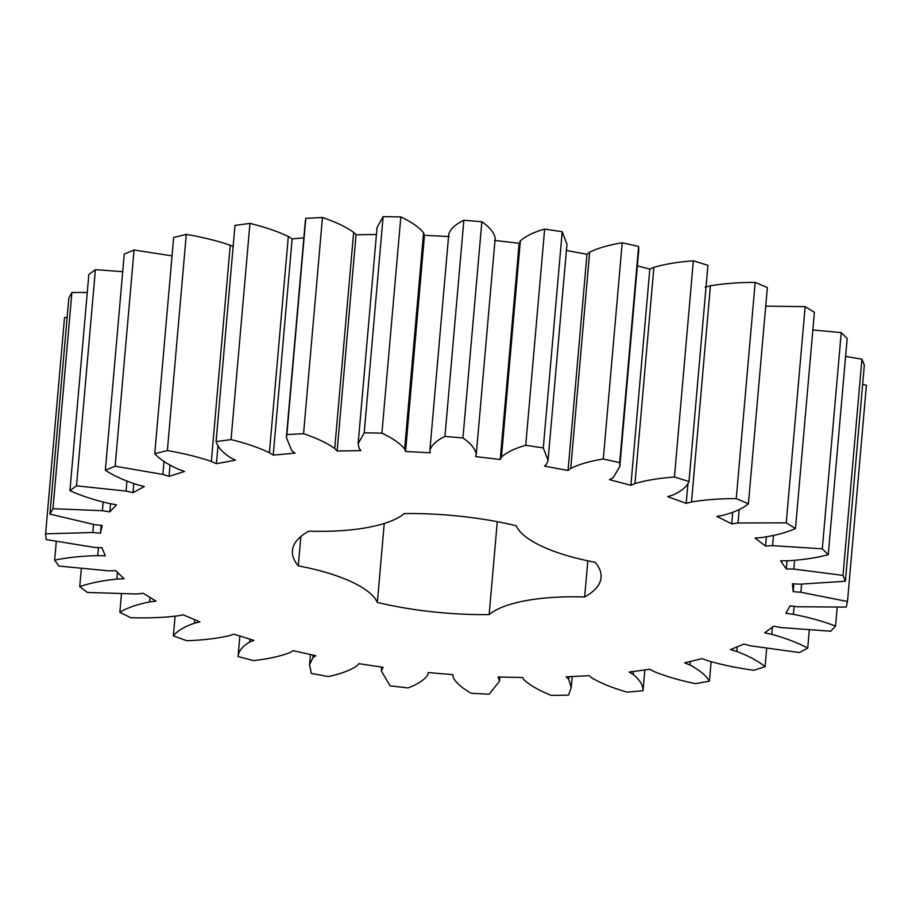 <?xml version="1.0" encoding="UTF-8"?>
<svg xmlns="http://www.w3.org/2000/svg" width="912" height="912" viewBox="0 0 912 912"><rect width="100%" height="100%" fill="white"/><g stroke="black" fill="none" stroke-linecap="round" stroke-linejoin="round"><path stroke-width="1.37" d="M709.422 681.116L695.56 683.669C679.759 680.409 665.977 676.396 654.2 671.62L649.709 669.294L629.12 672.053L633.156 674.435C639.871 679.896 643.154 685.322 643.017 690.726L627.125 692.151C612.921 688.047 601.282 683.384 592.184 678.14L589.038 675.667L566.09 676.841L568.735 679.337L571.231 687.557L568.564 695.138L551.304 695.4C539.288 690.612 530.248 685.482 524.206 679.999L522.53 677.491L498.18 677.012L499.48 681.275L489.128 694.192L471.196 693.257C461.848 688.001 455.806 682.609 453.059 677.103L452.922 674.652L428.15 672.566L427.739 674.96C424.399 679.964 417.81 684.285 407.96 687.922L390.085 685.835L381.307 670.936L383.074 667.299L358.895 663.674L356.945 665.874C350.345 670.297 340.814 673.865 328.377 676.579L311.3 673.421L309.567 664.666L312.919 657.746L315.814 655.717L293.231 650.701L289.834 652.616C280.235 656.275 268.162 658.954 253.639 660.63L238.066 656.537C238.534 651.168 242.398 646.346 249.66 642.071L253.924 640.384L233.848 634.182L229.14 635.732C216.931 638.491 202.829 640.156 186.812 640.726L173.371 635.869C177.247 630.899 184.281 626.681 194.473 623.204L199.933 621.927L183.187 614.802L177.35 615.919C163.054 617.652 147.47 618.245 130.621 617.686L119.86 612.26C127.007 607.905 136.914 604.462 149.602 601.909L156.043 601.099L143.309 593.336L136.595 593.986L87.381 592.447L79.743 586.667C89.843 583.11 102.235 580.579 116.907 579.074L124.043 578.755L115.858 570.673L108.539 570.821L58.847 566.056L54.64 560.162C67.306 557.54 81.658 556.024 97.709 555.625L105.268 555.807L101.962 547.747L94.324 547.382L46.193 539.573L45.6 533.816L92.807 532.517L100.468 533.201L102.167 525.483L94.54 524.628L49.932 514.106L52.976 508.702L102.395 510.709L109.85 511.86L116.485 504.792L109.178 503.481C93.993 499.947 80.906 495.672 69.928 490.667L76.483 485.857L126.073 491.078L133.015 492.662L144.324 486.541L137.632 484.831C124.249 480.499 113.476 475.642 105.347 470.25L115.14 466.214L162.883 474.434L169.028 476.372L184.543 471.458L178.752 469.406C167.705 464.482 159.703 459.226 154.744 453.663L167.375 450.585C183.734 453.367 198.383 456.992 211.322 461.461L216.418 463.684L235.501 460.172L230.827 457.87C222.585 452.534 217.672 447.108 216.087 441.602L231.044 439.595C246.115 443.3 258.905 447.667 269.393 452.694L273.224 455.111L295.1 453.127L291.749 450.676L286.379 437.452L286.881 434.545L303.548 433.702C316.715 438.17 327.112 443.095 334.727 448.487L337.144 450.984L360.913 450.631L359.02 448.123L358.131 443.734L364.219 432.801L381.911 433.143C392.65 438.193 400.22 443.483 404.643 449.012L405.555 451.497L430.247 452.785L429.883 450.323C431.524 445.113 436.552 440.485 444.942 436.426L462.931 437.954C470.786 443.369 475.232 448.795 476.281 454.244L475.642 456.616L500.243 459.488L501.429 457.174C506.422 452.443 514.528 448.476 525.722 445.284L543.29 447.917L548.055 460.343L546.71 463.969L544.544 466.135L568.051 470.478L570.741 468.403C578.881 464.345 589.733 461.21 603.288 458.998L619.693 462.646L619.807 466.625L613.058 477.797L609.455 479.666L630.899 485.298L634.969 483.554C645.935 480.328 659.08 478.15 674.435 477.022L689.016 481.525C686.839 486.712 681.355 491.26 672.589 495.159L667.698 496.652L686.2 503.344L691.501 501.999C704.816 499.742 719.739 498.613 736.258 498.602L748.421 503.777C742.881 508.451 734.365 512.316 722.874 515.337L716.889 516.397L731.709 523.876L738.013 522.986L786.235 522.861L795.481 528.504C786.817 532.471 775.599 535.481 761.851 537.51L755.033 538.091L765.544 546.049L772.589 545.65L822.305 548.819L828.256 554.678C816.821 557.791 803.369 559.82 787.934 560.777L780.547 560.846L786.326 568.963L793.839 569.065L843.007 575.392L845.413 581.252L800.041 584.182L792.391 583.737L793.201 591.671L800.873 592.287L847.487 601.498L846.256 607.107L797.692 606.754L790.088 605.83L785.905 613.263L793.406 614.346C809.263 617.447 823.319 621.357 835.552 626.077L830.729 631.207L780.968 627.581L773.741 626.202L764.712 632.825L771.746 634.353C786.11 638.309 798.103 642.892 807.713 648.113L799.493 652.559L750.565 645.81L743.987 644.043L730.512 649.583L736.782 651.476C749.071 656.127 758.499 661.211 765.077 666.718L753.814 670.286C737.056 668.006 721.7 664.802 707.723 660.687L702.08 658.601L684.684 662.842L689.951 665.03C699.652 670.183 706.139 675.553 709.422 681.116L711.121 661.759M689.951 665.03L690.259 661.485M429.883 450.323L448.795 233.803M448.795 234.122C450.448 228.912 455.464 224.284 463.855 220.237L481.844 221.753C489.698 227.168 494.144 232.594 495.193 238.043L476.281 454.244M584.66 596.984A119.54 37.734 5 0 0 489.163 614.597A154.915 48.895 5 0 1 377.351 602.444A119.54 37.734 5 0 0 298.292 565.873A154.915 48.895 5 0 1 292.421 550.574A154.915 48.895 5 0 1 308.826 531.16A119.54 37.734 5 0 0 404.335 513.559A154.915 48.895 5 0 1 516.135 525.7A119.54 37.734 5 0 0 595.194 562.282A154.915 48.895 5 0 1 601.076 577.57A154.915 48.895 5 0 1 584.66 596.984L587.83 560.8M45.6 533.816L64.513 317.615L67.146 317.376M49.932 514.106L68.845 297.905L71.888 292.501L87.267 292.456M69.928 490.667L88.84 274.466L95.395 269.656L122.71 271.696M105.347 470.25L124.26 254.049L134.053 250.013L172.049 255.873M154.744 453.663L173.656 237.462L186.287 234.384C202.646 237.166 217.295 240.802 230.234 245.271L233.153 246.536M216.087 441.602L235 225.401L249.956 223.394C265.039 227.099 277.818 231.466 288.306 236.493L292.148 238.91L303.844 237.85M286.379 437.452L305.303 221.251L305.794 218.356L322.46 217.501C335.639 221.969 346.024 226.894 353.639 232.286L356.056 234.783L376.439 234.487M358.131 443.734L377.044 227.533L383.131 216.6L400.824 216.942C411.563 221.992 419.132 227.282 423.556 232.811L424.468 235.296L449.16 236.584M494.555 240.415L519.156 243.287L520.342 240.973C525.346 236.242 533.44 232.275 544.646 229.083L562.202 231.716L566.968 244.142L548.055 460.343M566.42 250.481L586.975 254.277L589.654 252.202C597.793 248.144 608.646 245.009 622.201 242.797L638.605 246.445L638.719 250.424L619.807 466.625M637.374 265.825L649.811 269.097L653.893 267.353C664.848 264.127 678.004 261.949 693.348 260.821L707.929 265.324L689.016 481.525M705.124 287.143L710.414 285.798C723.74 283.541 738.652 282.412 755.17 282.401L767.334 287.576L748.421 503.777M765.715 306.124L805.148 306.66L814.393 312.303L795.481 528.504M812.843 329.973L841.229 332.618L847.168 338.477L828.256 554.678M845.606 356.387L861.92 359.191L864.325 365.051L845.413 581.252M862.638 384.317L866.4 385.297L847.487 601.498M633.156 674.435L633.418 671.471M643.017 690.726L644.83 669.944M765.077 666.718L766.65 648.842M736.782 651.476L737.192 646.836M568.735 679.337L568.963 676.693M807.713 648.113L809.252 630.431M771.746 634.353L772.373 627.205M499.309 679.508L499.525 677.046M835.552 626.077L837.182 607.517M793.406 614.346L794.113 606.32M800.873 592.287L801.58 584.239M381.661 669.579L381.877 667.117M793.201 591.671L793.896 583.828M843.007 575.392L861.92 359.191M793.839 569.065L794.591 560.39M312.919 657.746L313.147 655.124M786.326 568.963L787.045 560.789M822.305 548.819L841.229 332.618M238.066 656.537L239.856 636.04M772.589 545.65L773.479 535.515M249.66 642.071L249.922 639.141M765.544 546.049L766.342 536.906M786.235 522.861L805.148 306.66M173.371 635.869L175.081 616.261M738.013 522.986L739.187 509.512M194.473 623.204L194.769 619.727M731.709 523.876L732.712 512.384M736.258 498.602L755.17 282.401M119.86 612.26L121.433 594.305M691.501 501.999L710.414 285.798M149.602 601.909L150.001 597.417M686.2 503.344L687.956 483.337M674.435 477.022L693.348 260.821M79.743 586.667L81.282 569.008M634.969 483.554L653.893 267.353M116.907 579.074L117.5 572.291M630.899 485.298L649.811 269.097M619.693 462.646L638.605 246.445M603.288 458.998L622.201 242.797M54.64 560.162L56.259 541.739M570.741 468.403L589.654 252.202M97.709 555.625L98.416 547.576M568.051 470.478L586.975 254.277M543.29 447.917L562.202 231.716M525.722 445.284L544.646 229.083M501.429 457.174L520.342 240.973M92.807 532.517L93.514 524.491M500.243 459.488L519.156 243.287M100.468 533.201L101.152 525.369M462.931 437.954L481.844 221.753M444.942 436.426L463.855 220.237M52.976 508.702L71.888 292.501M102.395 510.709L103.147 502.113M109.85 511.86L110.557 503.732M405.555 451.497L424.468 235.296M404.643 449.012L423.556 232.811M381.911 433.143L400.824 216.942M364.219 432.801L383.131 216.6M76.483 485.857L95.395 269.656M126.073 491.078L126.95 481.137M133.015 492.662L133.802 483.656M337.144 450.984L356.056 234.783M334.727 448.487L353.639 232.286M303.548 433.702L322.46 217.501M286.881 434.545L305.794 218.356M115.14 466.214L134.053 250.013M162.883 474.434L164.023 461.449M169.028 476.372L170.008 465.223M273.224 455.111L292.148 238.91M269.393 452.694L288.306 236.493M231.044 439.595L249.956 223.394M167.375 450.585L186.287 234.384M211.322 461.461L230.234 245.271M216.418 463.684L218.002 445.58M298.292 565.873L300.869 536.53M489.163 614.597L497.291 521.687M377.351 602.444L384.26 523.465M572.2 676.533L571.231 687.557M499.856 677.046L499.48 681.275M381.649 667.082L381.307 670.936M310.445 654.52L309.567 664.666"/></g></svg>
